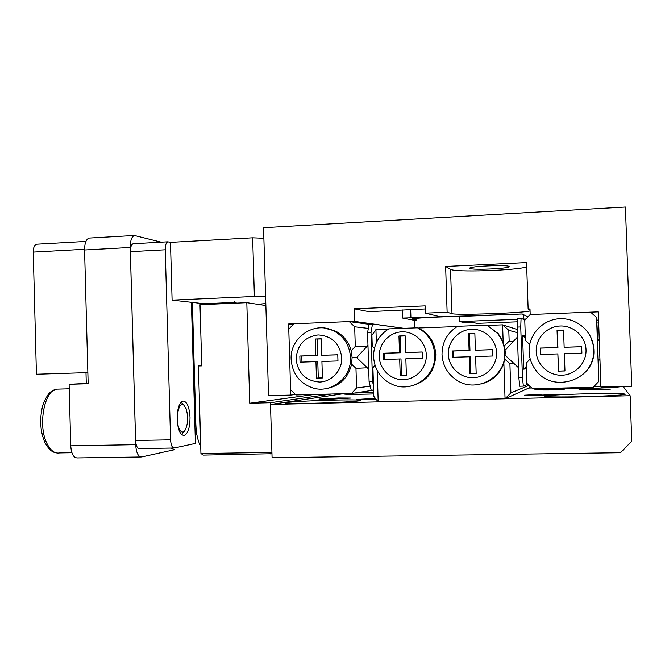<?xml version="1.0" encoding="UTF-8"?>
<svg xmlns="http://www.w3.org/2000/svg" width="665" height="665" viewBox="0 0 665 665"><rect width="100%" height="100%" fill="white"/><g stroke="black" fill="none" stroke-linecap="round" stroke-linejoin="round"><path stroke-width="1" d="M598.575 320.081L596.796 320.148M469.939 268.394C471.818 270.306 510.221 268.602 509.19 266.632L509.132 266.515C508.226 264.512 468.251 266.266 469.806 268.228L469.939 268.394M530.047 310.281L528.135 309.034L529.997 308.959L530.188 314.52L598.284 311.86L600.902 387.038L631.75 386.24L625.424 207.023L263.564 227.696L268.544 395.667L290.755 395.093L288.618 323.971L354.503 321.394L403.223 328.227M517.345 321.818L476.689 323.365L473.571 322.542L462.532 322.217L459.839 321.561L459.673 316.449L522.308 313.988M416.78 318.286L416.839 320.189L411.818 319.134C410.172 318.277 440.022 316.607 459.673 316.498M528.135 309.034L526.564 262.567L445.641 266.474L447.129 312.284L451.992 313.664C456.19 315.385 524.751 312.991 530.063 310.921M447.129 312.284L425.442 313.149L440.571 316.848L522.291 313.98L527.877 316.989M525.982 319.017L522.939 319.142M517.453 319.35L459.839 321.561M461.452 316.374L455.625 316.257M425.442 313.149L425.201 305.867L354.121 308.809L354.503 321.394M596.829 320.513L598.583 320.447M597.054 323.015L598.675 322.957M293.165 324.437L288.618 323.971M416.839 320.189L414.154 320.289L402.591 318.078L455.625 316.274M414.395 327.878L414.154 320.289M295.435 394.503L290.755 395.093M425.301 308.959L369.042 311.669L354.121 308.809M445.641 266.474L450.546 269.317C454.411 272.484 514.693 270.63 526.713 266.973M594.751 389.058L610.52 389.116L594.61 389.998L578.924 389.939L594.751 389.058M338.643 397.961L350.829 398.061L331.062 399.183L318.967 399.083L338.643 397.961M550.088 389.116L564.494 389.158L548.733 390.014L534.411 389.973L550.088 389.116M376.232 399.407L356.914 399.466L375.384 398.352M542.515 394.17L559.016 394.312L540.712 395.376L524.319 395.234L542.515 394.17M584.103 396.664C606.389 396.132 626.056 394.944 625.208 394.229C625.283 393.472 605.973 393.323 585.192 393.855C563.878 394.37 544.327 395.509 544.652 396.257C546.663 397.03 559.814 397.163 584.103 396.664M346.407 393.647L344.204 394.013C344.852 394.428 352.957 394.461 368.51 394.096L373.738 393.946M555.982 388.202L555.391 388.393C557.104 388.875 567.727 388.9 587.286 388.451C607.486 387.87 618.475 387.279 620.245 386.681L619.78 386.548M600.877 386.373L593.953 386.498M313.065 403.264C336.041 402.732 360.812 401.244 360.58 400.471C359.615 399.848 350.064 399.74 331.901 400.147C309.998 400.671 285.343 402.092 284.903 402.915C285.31 403.539 294.703 403.663 313.065 403.264M630.146 395.742L270.505 404.495L272.085 457.753L620.536 452.715L631.75 441.178L630.146 395.742L623.122 386.465M270.505 404.495L343.373 393.73M600.877 386.182L594.086 386.365M531.817 387.986L528.725 388.069L505.059 398.792L503.87 363.173L505.375 352.492L503.164 341.943L498.318 333.705L487.079 325.193L497.636 333.556C502.067 339.075 504.427 345.384 504.735 352.475C506.489 376.531 476.98 393.655 457.154 380.447C447.753 374.345 442.707 365.7 442.009 354.512C442.067 342.276 447.254 332.866 457.578 326.299L487.079 325.193M373.68 392.117L357.978 392.533M373.688 392.25L354.32 393.082M536.206 351.403C536.547 364.503 548.517 375.667 561.85 375.21C575.192 374.935 586.588 363.007 586.023 349.782C585.665 336.548 573.479 325.401 560.163 326C546.838 326.407 535.666 338.31 536.206 351.403M593.812 349.574C596.289 379.964 551.967 394.678 535.308 369.474C531.435 364.146 529.365 358.219 529.099 351.677C528.451 335.368 541.751 320.314 558.301 318.818C574.834 317.122 591.044 329.491 593.463 345.858L593.812 349.574M590.628 336.798L593.504 345.925L593.853 349.615C594.02 357.978 591.351 365.334 585.848 371.685M557.644 347.487L557.054 330.281L563.563 330.048L564.153 347.271L581.667 346.689L581.892 353.148L564.377 353.705L564.967 370.945L558.45 371.137L557.86 353.913L540.495 354.47L540.279 348.061L557.927 347.546L557.054 330.281M597.893 340.854L596.572 317.562L598.791 381.444L593.246 387.238L532.69 388.809L526.896 383.381L526.215 363.156L530.196 358.942M598.533 359.1L598.791 381.444M529.689 344.428L525.45 340.497L524.768 320.306L530.188 314.52L590.636 312.159L596.572 317.562M557.345 330.455L563.571 330.231M581.667 346.756L564.153 347.271M564.967 370.854L558.45 371.137M558.733 371.028L557.86 353.913M540.894 354.462L540.279 348.061M540.678 348.111L557.927 347.546M296.1 359.225C297.953 373.314 305.767 380.929 319.557 382.043C331.785 381.801 342.251 370.397 341.768 357.737C339.84 343.522 331.96 335.916 318.128 334.936C304.445 336.939 297.105 345.035 296.1 359.225M350.497 357.496C351.727 377.462 331.112 393.954 312.783 387.953C299.566 383.248 292.359 373.738 291.145 359.424C289.641 337.288 315.035 320.347 334.104 331.087C344.229 336.789 349.69 345.592 350.497 357.496M325.135 388.767C339.233 386.639 348.053 378.435 351.602 364.154L352.109 357.479L351.195 350.854C348.793 342.026 343.672 335.493 335.817 331.245L324.603 328.103M368.335 328.402L354.678 326.789L349.25 321.602L293.764 323.772L288.785 329.3L290.588 389.757L295.9 394.96L351.469 393.514L356.573 387.978L355.966 368.36L367.255 367.778M356.573 387.978L370.206 386.174M373.622 390.156L351.469 393.514M366.598 346.814L355.285 346.382L354.678 326.789M349.25 321.602L369.075 324.304M355.285 346.382L351.195 350.854M351.602 364.154L355.966 368.36M368.709 369.183L356.698 357.629L352.118 357.662M321.228 338.809L315.26 339.025L315.759 355.501L299.84 356.024L300.031 362.167L315.95 361.66L316.449 378.144L322.425 377.969L321.918 361.469L337.97 360.954L337.778 354.769L321.735 355.301L321.228 338.809M321.237 338.984L315.26 339.025M337.787 354.836L321.735 355.301M315.95 361.66L317.787 361.619L318.286 378.003L322.425 377.878M318.286 378.003L316.449 378.144M317.105 339.133L317.604 355.501L301.777 356.024L301.96 362.101M301.777 356.024L299.84 356.024M317.604 355.501L315.759 355.501M496.597 352.691C496.256 339.665 484.461 328.693 471.56 329.275C458.642 329.665 447.803 341.378 448.318 354.262C448.634 367.163 460.222 378.161 473.148 377.712C486.073 377.454 497.129 365.717 496.597 352.691M426.307 354.977C425.991 342.118 414.495 331.27 401.909 331.843C389.316 332.217 378.734 343.78 379.225 356.515C379.532 369.25 390.821 380.122 403.422 379.682C416.032 379.424 426.822 367.845 426.307 354.977M417.52 327.803L422.4 330.821C430.064 336.889 434.179 344.869 434.727 354.753C436.165 376.407 411.992 393.381 392.674 384.586C380.895 379.108 374.52 369.823 373.539 356.739C373.597 344.653 378.668 335.368 388.742 328.884L417.52 327.803L423.563 330.979C431.178 337.014 435.259 344.944 435.808 354.761C434.918 372.076 426.157 382.616 409.54 386.365M481.011 384.046C492.275 381.128 499.889 374.171 503.87 363.173M388.343 329.125L375.933 329.591L376.34 342.724M457.163 326.548L418.709 327.986M377.213 370.555L378.194 401.876L505.059 398.792L510.886 392.907L529.008 385.359M503.164 341.943L502.599 324.844L487.827 325.401M374.387 348.435L372.234 345.883L371.91 335.301L375.933 329.591M510.886 392.907L509.905 363.63L513.754 363.298M509.905 363.63L504.86 359.283M530.188 386.465L528.725 388.069M517.312 332.691L508.792 330.306L509.157 341.153L513.039 341.777M508.792 330.306L502.599 324.844L517.204 329.491M378.194 401.876L373.813 396.382L372.924 367.82L374.927 365.068M504.411 345.758L509.157 341.153M469.299 356.748L469.856 373.697L476.173 373.514L475.616 356.548L492.582 356.008L492.374 349.649L475.409 350.214L474.852 333.256L468.534 333.481L469.091 350.422L452.267 350.979L452.474 357.288L470.172 356.748L470.72 373.58L469.856 373.697M405.85 358.784L422.391 358.252L422.192 351.976L405.65 352.525L405.118 335.775L398.958 336L399.49 352.724L383.082 353.265L383.273 359.499L399.69 358.975L400.222 375.717L406.382 375.542L405.85 358.784M474.852 333.431L469.407 333.631L469.964 350.455L453.247 351.012L453.447 357.255M453.247 351.012L452.267 350.979M469.964 350.455L469.091 350.422M469.407 333.631L468.534 333.481M492.374 349.715L475.409 350.214M470.72 373.58L476.165 373.422M399.69 358.975L401.003 358.959L401.527 375.584L406.373 375.442M401.527 375.584L400.222 375.717M405.118 335.95L400.28 336.124L400.804 352.749L384.495 353.29L384.694 359.457M384.495 353.29L383.082 353.265M400.804 352.749L399.49 352.724M400.28 336.124L398.958 336M422.2 352.034L405.65 352.525M524.959 320.106L521.077 318.252L520.745 326.947L522.441 377.371L523.363 386.132L527.91 384.337M520.745 326.947L517.129 327.08L517.495 318.394L521.077 318.252M517.129 327.08L518.816 377.471L522.441 377.371M523.363 386.132L519.764 386.232L518.816 377.471M525.3 335.991L522.574 335.268L523.712 369.183L526.406 368.709M505.201 350.131L517.461 337.064M518.492 367.72L505.334 355.426M526.323 366.415L523.712 369.183M522.574 335.268L525.367 337.853M402.948 328.236L372.516 323.98L371.004 332.483L372.533 381.569L373.472 385.476M371.004 332.483L367.57 332.608L369.117 324.104L372.516 323.98M367.57 332.608L369.1 381.668L372.533 381.569M373.622 390.097L371.178 390.164L369.1 381.668M356.698 357.629L367.969 345.318M599.248 339.433L597.552 341.203L597.594 342.832L598.159 358.759L599.98 360.422M192.393 302.583L195.867 424.844C196.242 434.154 197.862 441.186 200.722 445.941M195.094 432.05L196.441 432.026M196.283 430.77L195.061 431.003M170.415 448.085L174.737 449.648L141.595 456.963C138.229 456.905 136.25 452.815 135.677 444.694L130.249 247.463C130.282 240.572 131.662 236.582 134.413 235.485L161.229 242.176M195.061 430.862L196.266 430.637M88.146 383.331L69.118 384.295L88.154 383.738L84.571 249.965C84.63 243.141 86.151 239.167 89.143 238.07L89.916 238.028M69.118 384.295L70.748 445.824C71.355 453.838 73.557 457.869 77.348 457.927L140.664 456.98M195.178 434.968L196.848 434.644M195.909 425.957L194.92 426.124M37.174 244.18L36.608 244.213C34.422 244.961 33.3 247.579 33.25 252.085L36.425 374.229L87.855 372.616M86.275 383.389L85.993 372.674M190.015 417.263C189.301 406.548 186.89 401.145 182.792 401.053C179.101 402.957 177.214 409.008 177.131 419.191C177.896 430.022 180.315 435.425 184.38 435.4C188.095 433.372 189.974 427.321 190.015 417.263M257.521 304.287L265.817 303.564M265.609 296.548L254.387 296.457L252.667 237.812L263.88 238.278L265.609 296.548M236.383 303.124L232.193 302.517L204.105 303.739L172.102 300.115L254.387 296.457M173.723 448.027L139.484 448.592C137.256 448.509 135.959 445.808 135.585 440.479L130.39 251.653C130.406 247.114 131.329 244.471 133.15 243.739L133.632 243.714M135.585 440.479L170.581 439.848L165.253 249.774L130.39 251.653M170.581 439.848C170.947 445.209 172.169 447.936 174.238 448.019L195.419 443.43L191.412 302.625M165.253 249.774C165.261 245.194 166.109 242.542 167.804 241.811L170.481 242.368L172.102 300.115M170.481 242.368L252.667 237.812M246.815 302.675L200.007 304.703L201.753 365.875L198.436 365.983L200.938 453.522L271.927 452.424L270.456 402.724L249.757 403.231L246.815 302.675L265.875 305.543M271.968 453.721L203.274 455.093L200.938 453.522M331.461 394.037L270.456 402.724M270.796 454.07L271.927 452.424M314.387 394.478L249.757 403.231M236.582 303.115L234.521 301.661M178.802 427.811C180.614 432.192 182.617 433.156 184.812 430.696C188.004 424.76 188.469 417.479 186.2 408.842L183.615 404.835C178.86 400.987 175.086 418.593 178.802 427.811M184.496 431.07L181.553 434.519M181.213 402.034L183.008 404.536M402.325 309.898L402.591 318.078M410.662 309.558L410.928 318.045M523.837 319.109L523.688 314.728M450.546 269.317L451.992 313.664M194.887 424.86L195.867 424.844M70.748 445.824L135.677 444.694M130.249 247.463L84.571 249.965M194.911 425.841L195.901 425.824L194.911 425.824M33.25 252.085L84.563 249.267M260.589 304.745L260.564 304.021M213.573 303.331L214.953 304.055M59.368 389.091L56.567 389.166C44.256 390.43 37.722 425.808 46.966 443.538C50.565 450.695 54.821 453.821 59.734 452.915L71.895 452.724M334.104 331.087L335.817 331.245M422.4 330.821L423.563 330.979M497.636 333.556L498.318 333.705M89.143 238.07L134.413 235.485M36.608 244.213L85.91 241.428M184.38 435.4L183.116 435.425M167.804 241.811L133.15 243.739M214.753 304.063L212.742 303.365M56.242 452.89C54.023 452.341 50.224 452.034 45.07 442.84M44.846 442.391C40.424 431.876 39.559 420.247 42.252 407.512C43.383 401.444 48.695 392.89 50.69 391.934L56.567 389.166L69.235 388.809M183.615 404.835L181.129 402.117"/></g></svg>
